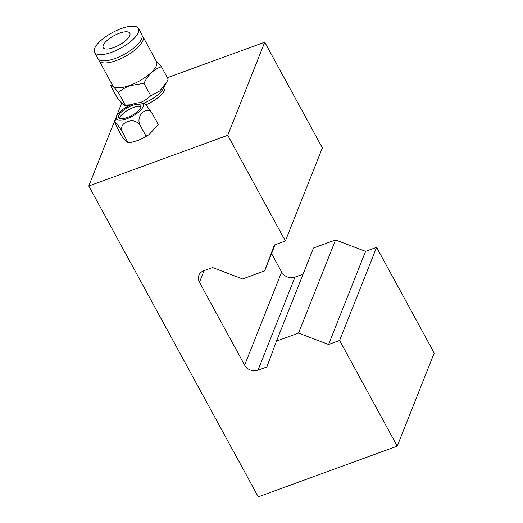 <?xml version="1.0" encoding="UTF-8"?>
<svg xmlns="http://www.w3.org/2000/svg" width="523" height="523" viewBox="0 0 523 523"><rect width="100%" height="100%" fill="white"/><g stroke="black" fill="none" stroke-linecap="round" stroke-linejoin="round"><path stroke-width="0.78" d="M271.548 253.55L281.636 272.052A10.094 8.688 -158.3 0 0 294.979 277.118L257.989 370.232L266.815 367.015L276.497 341.12L313.486 248.007L335.544 239.959L365.57 251.367L376.599 247.34L434.221 353.032L397.232 446.145L258.257 496.85L88.779 185.998L115.106 119.728M167.386 77.698L264.743 42.18L322.364 147.865L285.375 240.979L274.346 245.006L264.658 270.901L275.046 244.751M294.979 277.118L303.098 274.157M276.497 341.12L298.555 333.073L328.575 344.48L339.61 340.453L376.599 247.34M339.61 340.453L397.232 446.145M328.575 344.48L365.57 251.367M298.555 333.073L335.544 239.959M204.068 270.646L199.453 282.27L244.646 365.165L281.636 272.052M264.658 270.901L242.6 278.949L212.58 267.541L203.754 270.764A10.094 8.688 21.7 0 0 198.897 275.327A10.094 8.688 21.7 0 0 199.453 282.27M88.779 185.998L227.747 135.294L264.743 42.18M227.747 135.294L285.375 240.979M116.773 115.537L121.728 103.064M257.989 370.232A10.094 8.688 21.7 0 1 244.646 365.165M126.893 118.747A15.35 5.426 151.4 0 1 116.832 115.433A15.35 5.426 151.4 0 1 132.665 104.221A15.35 5.426 151.4 0 1 140.112 102.737A15.35 5.426 151.4 0 1 141.609 109.124A15.35 5.426 151.4 0 1 126.893 118.747M140.112 102.737L145.159 103.802L152.128 113.269C146.97 105.103 135.666 115.805 139.896 124.879C136.523 120.931 132.378 119.865 127.468 121.689C122.519 123.467 120.721 126.703 122.062 131.384L117.047 123.794L114.753 122.127L116.472 126.278L122.572 137.471C125.37 140.89 127.233 142.589 128.168 142.576L130.881 142.465L137.726 140.504L142.655 138.458L145.995 136.072L149.029 134.633L158.109 124.762M127.409 117.453A12.617 4.459 -28.6 0 0 140.857 105.443A12.617 4.459 -28.6 0 0 132.149 105.515A12.617 4.459 -28.6 0 0 118.701 117.525A12.617 4.459 -28.6 0 0 127.409 117.453M141.027 106.699A12.617 4.459 -28.6 0 0 133.28 107.588A12.617 4.459 -28.6 0 0 119.662 118.348M130.881 142.465L128.017 142.694L122.062 131.384M152.128 113.269L158.234 124.461M139.896 124.879L145.995 136.072M113.668 47.567A15.141 5.354 -28.6 0 0 129.809 33.158A15.141 5.354 -28.6 0 0 119.362 33.243A15.141 5.354 -28.6 0 0 103.221 47.652A15.141 5.354 -28.6 0 0 113.668 47.567M94.585 52.359L97.971 58.576A24.98 8.832 -28.6 0 0 115.21 58.439A24.98 8.832 -28.6 0 0 141.838 34.662L138.451 28.445A24.98 8.832 -28.6 0 0 121.212 28.582A24.98 8.832 -28.6 0 0 94.585 52.359A24.98 8.832 -28.6 0 0 111.817 52.222A24.98 8.832 -28.6 0 0 138.451 28.445M156.004 60.635L161.424 66.754C153.958 69.186 148.133 74.717 143.943 83.34L129.933 85.648C125.579 87.328 121.754 89.655 118.473 92.63C114.151 87.158 111.491 84.726 110.477 85.341L117.257 97.775C121.728 103.521 124.389 105.947 125.252 105.064L131.234 104.783M129.436 105.574L124.703 105.215L125.252 105.064L118.473 92.63M98.736 59.504A24.98 8.832 -28.6 0 0 99.102 60.648L112.661 85.517A24.98 8.832 -28.6 0 0 129.9 85.38A24.98 8.832 -28.6 0 0 156.527 61.603L142.969 36.734A24.98 8.832 -28.6 0 0 142.204 35.806M99.102 60.648A24.98 8.832 -28.6 0 0 116.341 60.511A24.98 8.832 -28.6 0 0 142.969 36.734M164.49 86.217L164.745 86.694A20.188 7.139 151.4 0 1 146.244 104.692M139.366 102.953C143.714 101.266 147.499 98.88 150.722 95.774L159.842 90.904L166.844 81.876L168.203 79.189L161.424 66.754M143.943 83.34L150.722 95.774M143.564 103.273A20.188 7.139 -28.6 0 0 163.091 88.805L166.844 81.876M116.832 115.433L114.753 122.127M149.029 134.633L142.655 138.458"/></g></svg>
